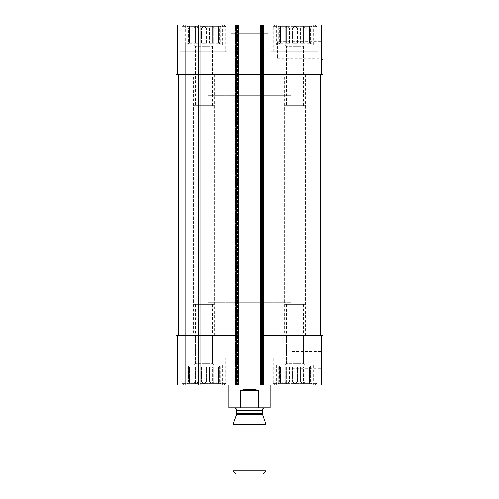<?xml version="1.0" encoding="UTF-8"?>
<svg xmlns="http://www.w3.org/2000/svg" width="499" height="499" viewBox="0 0 499 499"><rect width="100%" height="100%" fill="white"/><g stroke="black" fill="none" stroke-linecap="round" stroke-linejoin="round"><path stroke-width="0.37" stroke-dasharray="2.5 1.87" d="M292.614 43.164L292.614 28.175L289.457 28.175L292.614 28.175L295.034 26.085L292.614 28.175L292.614 43.164L297.448 43.164L297.448 28.175L300.604 28.175L297.448 28.175L295.034 26.085L297.448 28.175L297.448 43.164L292.614 43.164L295.034 43.164L295.034 26.085L295.034 43.164L292.614 43.164M289.457 43.164L289.457 28.175L286.669 26.085L285.272 28.175L282.964 28.175L285.272 28.175L286.669 26.085L289.457 28.175L289.457 43.164L285.272 43.164L285.272 28.175L285.272 43.164L289.457 43.164L286.669 43.164L286.669 26.085L286.669 43.164L285.272 43.164L289.457 43.164M282.964 43.164L282.964 28.175L280.544 26.085L280.544 28.175L279.696 28.175L280.544 28.175L280.544 26.085L282.964 28.175L282.964 43.164L280.544 43.164L280.544 28.175L280.544 43.164L282.964 43.164L280.544 43.164L280.544 26.085L280.544 43.164L282.964 43.164M278.305 43.164L278.305 26.085L279.696 28.175L279.696 43.164L278.305 43.164L279.696 43.164L279.696 28.175L277.644 24.95L312.418 24.95L277.644 24.95M279.509 43.993L310.553 43.993L279.509 43.993L279.509 43.164M300.604 43.164L300.604 28.175L303.392 26.085L300.604 28.175L300.604 43.164L304.789 43.164L304.789 28.175L307.103 28.175L304.789 28.175L303.392 26.085L304.789 28.175L304.789 43.164L300.604 43.164L303.392 43.164L303.392 26.085L303.392 43.164L300.604 43.164M307.103 43.164L307.103 28.175L309.517 26.085L307.103 28.175L307.103 43.164L309.517 43.164L309.517 28.175L310.366 28.175L309.517 28.175L309.517 26.085L309.517 43.164L307.103 43.164L309.517 43.164L309.517 26.085L309.517 43.164L307.103 43.164M311.756 43.164L310.366 43.164L310.366 28.175L311.756 26.085L310.366 28.175L310.366 43.164L311.756 43.164L311.756 26.085L312.418 24.95M201.552 43.164L201.552 28.175L198.396 28.175L201.552 28.175L203.966 26.085L201.552 28.175L201.552 43.164L206.386 43.164L206.386 28.175L209.543 28.175L206.386 28.175L203.966 26.085L206.386 28.175L206.386 43.164L201.552 43.164L203.966 43.164L203.966 26.085L203.966 43.164L201.552 43.164M198.396 43.164L198.396 28.175L195.608 26.085L194.211 28.175L191.897 28.175L194.211 28.175L195.608 26.085L198.396 28.175L198.396 43.164L194.211 43.164L194.211 28.175L194.211 43.164L198.396 43.164L195.608 43.164L195.608 26.085L195.608 43.164L194.211 43.164L198.396 43.164M191.897 43.164L191.897 28.175L189.483 26.085L189.483 28.175L188.634 28.175L189.483 28.175L189.483 26.085L191.897 28.175L191.897 43.164L189.483 43.164L189.483 28.175L189.483 43.164L191.897 43.164L189.483 43.164L189.483 26.085L189.483 43.164L191.897 43.164M187.244 43.164L187.244 26.085L188.634 28.175L188.634 43.164L187.244 43.164L188.634 43.164L188.634 28.175L186.582 24.95L221.356 24.95L186.582 24.95M188.447 43.993L219.491 43.993L188.447 43.993L188.447 43.164M209.543 43.164L209.543 28.175L212.331 26.085L209.543 28.175L209.543 43.164L213.728 43.164L213.728 28.175L216.036 28.175L213.728 28.175L212.331 26.085L213.728 28.175L213.728 43.164L209.543 43.164L212.331 43.164L212.331 26.085L212.331 43.164L209.543 43.164M216.036 43.164L216.036 28.175L218.456 26.085L216.036 28.175L216.036 43.164L218.456 43.164L218.456 28.175L219.304 28.175L218.456 28.175L218.456 26.085L218.456 43.164L216.036 43.164L218.456 43.164L218.456 26.085L218.456 43.164L216.036 43.164M220.695 43.164L219.304 43.164L219.304 28.175L220.695 26.085L219.304 28.175L219.304 43.164L220.695 43.164L220.695 26.085L221.356 24.95M195.415 74.619L212.524 74.619L195.415 74.619L195.415 46.613L212.524 46.613L195.415 46.613L193.618 44.816L214.314 44.816L193.618 44.816M195.415 335.39L212.524 335.39L195.415 335.39L195.415 363.397L212.524 363.397L195.415 363.397L193.618 365.187L214.314 365.187L193.618 365.187M195.415 105.663L212.524 105.663L195.415 105.663L195.415 45.783L212.524 45.783L195.415 45.783L193.618 43.993L214.314 43.993L193.618 43.993M286.476 74.619L303.585 74.619L286.476 74.619L286.476 46.613L303.585 46.613L286.476 46.613L284.686 44.816L305.382 44.816L284.686 44.816M286.476 335.39L303.585 335.39L286.476 335.39L286.476 363.397L303.585 363.397L286.476 363.397L284.686 365.187L305.382 365.187L284.686 365.187M286.476 105.663L303.585 105.663L286.476 105.663L286.476 45.783L303.585 45.783L286.476 45.783L284.686 43.993L305.382 43.993L284.686 43.993M236.669 24.95L236.669 74.619L238.322 74.619L236.669 74.619L238.322 74.619L238.322 24.95L176.028 24.95L176.028 74.619L177.688 74.619L176.028 74.619L176.028 24.95L177.688 24.95L176.028 24.95L176.028 74.619L236.669 74.619L178.798 74.619L203.966 74.619L203.966 335.39L236.669 335.39L178.798 335.39L203.966 335.39L203.966 385.06L322.972 385.06L322.972 335.39L321.306 335.39L321.306 385.06M260.678 74.619L262.331 74.619L260.678 74.619L260.678 385.06L261.501 385.06L260.678 385.06L260.678 24.95L260.678 74.619L295.034 74.619L262.331 74.619L262.331 335.39L295.034 335.39L260.678 335.39L262.331 335.39L262.331 385.06M238.322 74.619L238.322 335.39L236.669 335.39L238.322 335.39L238.322 385.06L238.322 24.95L237.081 24.95L322.972 24.95L322.972 74.619L262.331 74.619L262.331 24.95M322.972 39.44L322.972 60.136L322.972 39.44L321.175 41.23L321.175 58.339L321.175 41.23L277.438 41.23L277.438 58.339L277.438 41.23M203.966 24.95L203.966 74.619L236.669 74.619L236.669 335.39L176.028 335.39L176.028 385.06L177.688 385.06L176.028 385.06L176.028 335.39L177.688 335.39L176.028 335.39L176.028 385.06L203.966 385.06M237.499 24.95L235.428 24.95L235.428 385.06L235.428 24.95L237.499 24.95L237.499 385.06L237.499 24.95M237.081 24.95L235.428 24.95L235.428 385.06L235.428 24.95L237.081 24.95L237.081 385.06L237.081 24.95M263.572 24.95L263.572 385.06L262.748 385.06L263.572 385.06L263.572 24.95L261.919 24.95L263.572 24.95L263.572 385.06L263.572 24.95L262.748 24.95L263.572 24.95M262.748 385.06L261.501 385.06L262.748 385.06L262.748 24.95L262.748 385.06M295.034 24.95L295.034 74.619L321.936 74.619L295.034 74.619L295.034 335.39L321.306 335.39M322.972 349.874L322.972 370.57L322.972 349.874L321.175 351.67L321.175 368.78L321.175 351.67L291.927 351.67L291.927 368.78L291.927 351.67M260.678 24.95L260.678 385.06M238.322 24.95L238.322 385.06M177.064 74.619L178.723 74.619L178.723 335.39L177.064 335.39L178.798 335.39L177.064 335.39L178.723 335.39L178.723 74.619L177.064 74.619L177.064 335.39L177.064 74.619L178.798 74.619L177.064 74.619L177.064 335.39M177.688 24.95L186.171 24.95L186.171 385.06L187 385.06L185.341 385.06L186.171 385.06L186.171 24.95L186.171 385.06L186.171 24.95L187 24.95L177.688 24.95L177.688 74.619L177.688 24.95M177.688 385.06L185.341 385.06L177.688 385.06L177.688 335.39L177.688 385.06M187 385.06L200.242 385.06L187 385.06L187 24.95L200.242 24.95L200.242 385.06L200.242 24.95L187 24.95L187 385.06M222.598 24.95L185.341 24.95L222.598 24.95L222.598 44.816L185.341 44.816L185.341 385.06L222.598 385.06L185.341 385.06L185.341 365.187L222.598 365.187L185.341 365.187M313.659 24.95L276.402 24.95L313.659 24.95L313.659 44.816L276.402 44.816L276.402 24.95M180.17 24.95L227.769 24.95L180.17 24.95L180.17 51.852L227.769 51.852L180.17 51.852M271.231 24.95L318.83 24.95L271.231 24.95L271.231 51.852L318.83 51.852L271.231 51.852M230.875 24.95L268.125 24.95L230.875 24.95L230.875 33.645L268.125 33.645L230.875 33.645M313.659 385.06L276.402 385.06L313.659 385.06L313.659 365.187L276.402 365.187L313.659 365.187M180.17 385.06L227.769 385.06L180.17 385.06L180.17 358.151L227.769 358.151L180.17 358.151M271.231 385.06L318.83 385.06L271.231 385.06L271.231 358.151L318.83 358.151L271.231 358.151M270.196 302.275L228.804 302.275L270.196 302.275L270.196 385.06L228.804 385.06L270.196 385.06L270.196 95.315L228.804 95.315L270.196 95.315M236.669 385.06L236.669 335.39L238.322 335.39M260.678 335.39L295.034 335.39L295.034 385.06M320.202 335.39L321.936 335.39L320.202 335.39L320.202 74.619M321.936 74.619L321.936 335.39M228.804 95.315L228.804 302.275M208.108 302.275L290.892 302.275L208.108 302.275L208.108 74.619L290.892 74.619L208.108 74.619L290.892 74.619L208.108 74.619L208.108 95.315L290.892 95.315L208.108 95.315M273.302 358.151L316.759 358.151L273.302 358.151L273.302 383.4L316.759 383.4L273.302 383.4L274.955 385.06L315.106 385.06L274.955 385.06M277.644 385.06L312.418 385.06L277.644 385.06L279.696 381.829L280.544 381.829L279.696 381.829L278.305 383.918L278.305 366.846L279.696 366.846L279.509 366.017L310.553 366.017L279.509 366.017M289.457 381.829L292.614 381.829L289.457 381.829L286.669 383.918L285.272 381.829L282.964 381.829L285.272 381.829L286.669 383.918L289.457 381.829L289.457 366.846L285.272 366.846L289.457 366.846L286.669 366.846L289.457 366.846L289.457 381.829M282.964 381.829L280.544 383.918L280.544 381.829L280.544 383.918L282.964 381.829L282.964 366.846L280.544 366.846L282.964 366.846L280.544 366.846L282.964 366.846L282.964 381.829M292.614 381.829L295.034 383.918L297.448 381.829L300.604 381.829L297.448 381.829L295.034 383.918L292.614 381.829L292.614 366.846L297.448 366.846L292.614 366.846L297.448 366.846L295.034 366.846L295.034 383.918L295.034 366.846L292.614 366.846L292.614 381.829M300.604 381.829L303.392 383.918L304.789 381.829L307.103 381.829L304.789 381.829L303.392 383.918L300.604 381.829L300.604 366.846L304.789 366.846L300.604 366.846L304.789 366.846L303.392 366.846L303.392 383.918L303.392 366.846L300.604 366.846L300.604 381.829M307.103 381.829L309.517 383.918L309.517 381.829L310.366 381.829L309.517 381.829L309.517 383.918L307.103 381.829L307.103 366.846L309.517 366.846L307.103 366.846L309.517 366.846L309.517 383.918L309.517 366.846L307.103 366.846L307.103 381.829M310.366 381.829L311.756 383.918L310.366 381.829L310.366 366.846L311.756 366.846L310.366 366.846L310.366 381.829M279.509 366.846L279.696 381.829L279.696 366.846L278.305 366.846M280.544 381.829L280.544 366.846L280.544 381.829M285.272 381.829L285.272 366.846L286.669 366.846L286.669 383.918L286.669 366.846L285.272 366.846L285.272 381.829M297.448 381.829L297.448 366.846L297.448 381.829M304.789 381.829L304.789 366.846L304.789 381.829M309.517 381.829L309.517 366.846L309.517 381.829M284.686 366.017L305.382 366.017L284.686 366.017L286.476 364.226L303.585 364.226L286.476 364.226L286.476 304.346L303.585 304.346L286.476 304.346M273.302 51.852L316.759 51.852L273.302 51.852L273.302 26.603L316.759 26.603L273.302 26.603L274.955 24.95L315.106 24.95L274.955 24.95M182.241 358.151L225.698 358.151L182.241 358.151L182.241 383.4L225.698 383.4L182.241 383.4L183.894 385.06L224.045 385.06L183.894 385.06M182.241 51.852L225.698 51.852L182.241 51.852L182.241 26.603L225.698 26.603L182.241 26.603L183.894 24.95L224.045 24.95L183.894 24.95M186.582 385.06L221.356 385.06L186.582 385.06L188.634 381.829L189.483 381.829L188.634 381.829L187.244 383.918L187.244 366.846L188.634 366.846L188.447 366.017L219.491 366.017L188.447 366.017M198.396 381.829L201.552 381.829L198.396 381.829L195.608 383.918L194.211 381.829L191.897 381.829L194.211 381.829L195.608 383.918L198.396 381.829L198.396 366.846L194.211 366.846L198.396 366.846L195.608 366.846L198.396 366.846L198.396 381.829M191.897 381.829L189.483 383.918L189.483 381.829L189.483 383.918L191.897 381.829L191.897 366.846L189.483 366.846L191.897 366.846L189.483 366.846L191.897 366.846L191.897 381.829M201.552 381.829L203.966 383.918L206.386 381.829L209.543 381.829L206.386 381.829L203.966 383.918L201.552 381.829L201.552 366.846L206.386 366.846L201.552 366.846L206.386 366.846L203.966 366.846L203.966 383.918L203.966 366.846L201.552 366.846L201.552 381.829M209.543 381.829L212.331 383.918L213.728 381.829L216.036 381.829L213.728 381.829L212.331 383.918L209.543 381.829L209.543 366.846L213.728 366.846L209.543 366.846L213.728 366.846L212.331 366.846L212.331 383.918L212.331 366.846L209.543 366.846L209.543 381.829M216.036 381.829L218.456 383.918L218.456 381.829L219.304 381.829L218.456 381.829L218.456 383.918L216.036 381.829L216.036 366.846L218.456 366.846L216.036 366.846L218.456 366.846L218.456 383.918L218.456 366.846L216.036 366.846L216.036 381.829M219.304 381.829L220.695 383.918L219.304 381.829L219.304 366.846L220.695 366.846L219.304 366.846L219.304 381.829M188.447 366.846L188.634 381.829L188.634 366.846L187.244 366.846M189.483 381.829L189.483 366.846L189.483 381.829M194.211 381.829L194.211 366.846L195.608 366.846L195.608 383.918L195.608 366.846L194.211 366.846L194.211 381.829M206.386 381.829L206.386 366.846L206.386 381.829M213.728 381.829L213.728 366.846L213.728 381.829M218.456 381.829L218.456 366.846L218.456 381.829M193.618 366.017L214.314 366.017L193.618 366.017L195.415 364.226L212.524 364.226L195.415 364.226L195.415 304.346L212.524 304.346L195.415 304.346M276.402 385.06L276.402 365.187M284.686 335.39L305.382 335.39L284.686 335.39L284.686 105.663L305.382 105.663L284.686 105.663M276.402 44.816L313.659 44.816M284.686 304.346L305.382 304.346L284.686 304.346L284.686 74.619L305.382 74.619L284.686 74.619M193.618 335.39L214.314 335.39L193.618 335.39L193.618 105.663L214.314 105.663L193.618 105.663M185.341 44.816L222.598 44.816M193.618 304.346L214.314 304.346L193.618 304.346L193.618 74.619L214.314 74.619L193.618 74.619M220.695 366.846L220.695 383.918L221.356 385.06M311.756 366.846L311.756 383.918L312.418 385.06M206.386 43.164L203.966 43.164L206.386 43.164M213.728 43.164L212.331 43.164L213.728 43.164M297.448 43.164L295.034 43.164L297.448 43.164M304.789 43.164L303.392 43.164L304.789 43.164M270.196 407.82L258.519 407.82L258.519 390.436C252.506 388.858 246.494 388.858 240.481 390.436L258.519 390.436M258.519 407.82L240.481 407.82L240.481 390.436M240.481 407.82L228.804 407.82M264.813 407.82L234.187 407.82L264.813 407.82M290.892 95.315L290.892 302.275M262.879 474.05L236.121 474.05M266.054 470.875L232.946 470.875M266.054 424.269L232.946 424.269M177.694 24.95L177.694 74.619M321.306 24.95L321.306 74.619M177.694 335.39L177.694 385.06M236.252 24.95L236.252 385.06L236.252 24.95M261.919 24.95L261.919 385.06L261.919 24.95M261.501 24.95L261.501 385.06L261.501 24.95M198.59 24.95L198.59 385.06L198.59 24.95M185.341 24.95L185.341 385.06M178.798 74.619L178.798 335.39M262.48 414.444L236.52 414.444M262.331 413.596L236.669 413.596M262.331 410.309L236.669 410.309M310.553 43.993L310.553 43.164M219.491 43.993L219.491 43.164M212.524 74.619L212.524 46.613L214.314 44.816M214.314 365.187L212.524 363.397L212.524 335.39M212.524 105.663L212.524 45.783L214.314 43.993M303.585 74.619L303.585 46.613L305.382 44.816M305.382 365.187L303.585 363.397L303.585 335.39M303.585 105.663L303.585 45.783L305.382 43.993M291.927 368.78L321.175 368.78L322.972 370.57M277.438 58.339L321.175 58.339L322.972 60.136M268.125 33.645L268.125 24.95M318.83 385.06L318.83 358.151M310.553 366.846L310.553 366.017M303.585 304.346L303.585 364.226L305.382 366.017M315.106 385.06L316.759 383.4L316.759 358.151M318.83 51.852L318.83 24.95M315.106 24.95L316.759 26.603L316.759 51.852M227.769 385.06L227.769 358.151M227.769 51.852L227.769 24.95M219.491 366.846L219.491 366.017M212.524 304.346L212.524 364.226L214.314 366.017M224.045 385.06L225.698 383.4L225.698 358.151M224.045 24.95L225.698 26.603L225.698 51.852M305.382 335.39L305.382 105.663M305.382 304.346L305.382 74.619M222.598 385.06L222.598 365.187M214.314 335.39L214.314 105.663M214.314 304.346L214.314 74.619"/><path stroke-width="0.75" d="M262.331 24.95L262.331 74.619L260.678 74.619L260.678 24.95L322.972 24.95L322.972 74.619L295.034 74.619L295.034 385.06L176.028 385.06L176.028 335.39L177.694 335.39L177.694 385.06M321.306 335.39L321.306 385.06L322.972 385.06L322.972 335.39L262.331 335.39L262.331 74.619L295.034 74.619L295.034 24.95M260.678 24.95L238.322 24.95L238.322 74.619L236.669 74.619L236.669 385.06M238.322 24.95L176.028 24.95L176.028 74.619L236.669 74.619L236.669 24.95M321.306 385.06L295.034 385.06M262.331 385.06L262.331 335.39L260.678 335.39L260.678 385.06M260.678 74.619L260.678 335.39M238.322 74.619L238.322 385.06M238.322 335.39L177.694 335.39M177.064 74.619L177.064 335.39M321.936 74.619L321.936 335.39M228.804 385.06L228.804 407.82L270.196 407.82L270.196 385.06M240.481 407.82L240.481 390.436L258.519 390.436C252.506 388.858 246.494 388.858 240.481 390.436M258.519 407.82L258.519 390.436M232.946 470.875L236.121 474.05L262.879 474.05L266.054 470.875L266.054 424.269L232.946 424.269L232.946 470.875L266.054 470.875M262.48 414.444L236.52 414.444L236.669 413.596L262.331 413.596L266.054 424.269M262.331 413.596L262.331 410.309C262.48 408.8 263.304 407.97 264.813 407.82M321.306 24.95L321.306 74.619M203.966 24.95L203.966 385.06M177.694 24.95L177.694 74.619M178.798 74.619L178.798 335.39M320.202 74.619L320.202 335.39M236.669 413.596L236.669 410.309L262.331 410.309M236.52 414.444L232.946 424.269M236.669 410.309C236.52 408.8 235.696 407.97 234.187 407.82"/></g></svg>
